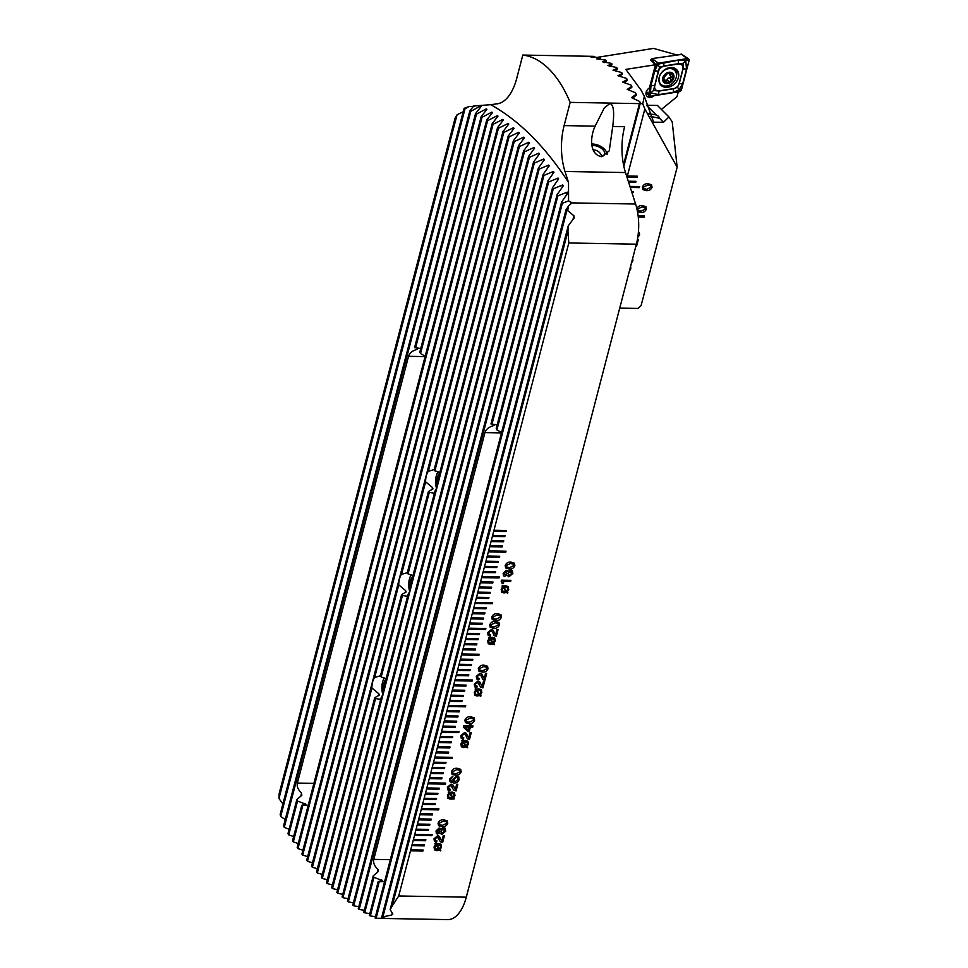 <?xml version="1.0" encoding="UTF-8"?>
<svg xmlns="http://www.w3.org/2000/svg" width="968" height="968" viewBox="0 0 968 968"><rect width="100%" height="100%" fill="white"/><g stroke="black" fill="none" stroke-linecap="round" stroke-linejoin="round"><path stroke-width="1.45" d="M568.519 182.444A465.62 233.07 -89 0 0 531.553 136.052A465.62 233.07 -89 0 0 490.679 104.677L473.654 106.02L469.831 110.872A454.137 227.323 91 0 1 470.787 111.32L480.6 105.923L481.302 106.274L475.518 113.655A454.137 227.323 91 0 1 476.462 114.151L486.238 108.888L486.94 109.287L481.144 116.729A454.137 227.323 91 0 1 482.064 117.273L491.817 112.143L492.506 112.566L486.686 120.08A454.137 227.323 91 0 1 487.606 120.661L497.322 115.652L498 116.112L492.167 123.698A454.137 227.323 91 0 1 493.075 124.328L502.755 119.427L503.421 119.911L497.564 127.582A454.137 227.323 91 0 1 498.459 128.248L508.115 123.468L508.781 123.989L502.912 131.721A454.137 227.323 91 0 1 503.796 132.447L513.415 127.764L514.068 128.32L508.176 136.137A454.137 227.323 91 0 1 509.047 136.899L518.642 132.326L519.296 132.906L513.379 140.808A454.137 227.323 91 0 1 514.238 141.618L523.809 137.141L524.45 137.758L518.509 145.744A454.137 227.323 91 0 1 518.933 146.168A454.137 227.323 91 0 1 519.356 146.591L528.903 142.211L529.544 142.853L523.579 150.947A454.137 227.323 91 0 1 524.414 151.843L533.937 147.535L534.566 148.225L528.564 156.405A454.137 227.323 91 0 1 529.399 157.336L538.898 153.125L539.515 153.839L533.501 162.128A454.137 227.323 91 0 1 534.312 163.108L543.798 158.97L544.403 159.72L538.353 168.105A454.137 227.323 91 0 1 539.164 169.134L548.626 165.068L549.219 165.855L543.145 174.349A454.137 227.323 91 0 1 543.943 175.426L553.381 171.445L553.974 172.256L547.876 180.871A454.137 227.323 91 0 1 548.65 181.984L558.076 178.076L558.657 178.911L552.522 187.659A454.137 227.323 91 0 1 553.285 188.808L562.698 184.973L563.267 185.844L557.096 194.713A454.137 227.323 91 0 1 557.858 195.911L567.248 192.136L567.817 193.055L561.609 202.046A454.137 227.323 91 0 1 562.347 203.304L568.567 200.836L568.519 182.444L565.01 171.481A45.992 23.014 91 0 1 564.114 125.598L570.164 102.378A137.964 69.055 -89 0 0 549.001 69.055A137.964 69.055 -89 0 0 522.805 55.055L593.662 56.362A137.964 69.055 91 0 1 594.691 56.519L590.77 56.918L599.724 57.717A137.964 69.055 91 0 1 600.704 58.044L596.675 58.854L605.532 60.064A137.964 69.055 91 0 1 606.476 60.548L602.35 61.746L611.098 63.331A137.964 69.055 91 0 1 612.006 63.961L607.771 65.534L616.434 67.482A137.964 69.055 91 0 1 617.306 68.268L612.986 70.192L621.541 72.503A137.964 69.055 91 0 1 622.376 73.423L617.959 75.71L626.429 78.384A137.964 69.055 91 0 1 627.228 79.449L622.714 82.098L631.088 85.136A137.964 69.055 91 0 1 631.85 86.358L627.24 89.383L635.516 92.807A137.964 69.055 91 0 1 636.23 94.186L631.511 97.623L639.679 101.458A137.964 69.055 91 0 1 640.344 103.007L639.461 103.612L623.525 164.802M601.697 156.683C588.532 154.481 590.528 135.447 595.126 126.155L604.298 107.896L609.852 103.564C613.591 104.302 614.547 111.937 612.732 126.469L609.259 150.827L601.697 156.683M436.507 488.162A12.076 6.038 91 0 1 438.032 471.827M409.658 591.242A12.076 6.038 91 0 1 411.182 574.907M382.808 694.322A12.076 6.038 91 0 1 384.332 677.987M501.581 432.514L496.911 429.889A15.524 7.768 -89 0 0 496.245 428.352L557.096 194.713M481.144 116.729L419.846 352.037A15.524 7.768 91 0 1 420.511 353.574L425.182 356.2M434.148 469.601L428.376 471.259A12.076 6.038 -89 0 0 425.618 481.822L432.527 487.594L432.974 488.925L428.425 491.562A12.076 6.038 -89 0 0 428.848 492.022A12.076 6.038 -89 0 0 429.284 492.422L434.426 493.184M439.811 472.493L434.898 470.835A12.076 6.038 -89 0 0 434.487 470.375A12.076 6.038 -89 0 0 434.051 469.988L518.509 145.744M407.298 572.693L401.526 574.339A12.076 6.038 -89 0 0 398.768 584.902L405.677 590.674L406.124 592.005L401.575 594.642A12.076 6.038 -89 0 0 401.998 595.102A12.076 6.038 -89 0 0 402.434 595.501L407.576 596.264M412.961 575.573L408.048 573.915A12.076 6.038 -89 0 0 407.637 573.455A12.076 6.038 -89 0 0 407.201 573.068L428.425 491.562M380.448 675.773L374.676 677.418A12.076 6.038 -89 0 0 371.918 687.982L378.827 693.754L379.274 695.085L374.725 697.734A12.076 6.038 -89 0 0 375.148 698.194A12.076 6.038 -89 0 0 375.584 698.581L380.726 699.356M386.111 678.665L381.198 676.995A12.076 6.038 -89 0 0 380.787 676.535A12.076 6.038 -89 0 0 380.351 676.148L401.575 594.642M480.104 107.811L480.6 105.923L481.302 106.274M485.742 110.824L486.238 108.888L486.94 109.287M491.296 114.115L491.817 112.143L492.506 112.566M496.79 117.672L497.322 115.652L498 116.112M502.211 121.508L502.755 119.427L503.421 119.911M507.559 125.586L508.115 123.468L508.781 123.989M512.846 129.942L513.415 127.764L514.068 128.32M518.074 134.54L518.642 132.326L519.296 132.906M523.216 139.404L523.809 137.141L524.45 137.758M444.385 835.783L442.63 842.523L440.367 841.724L437.306 836.981L435.116 838.881L435.406 840.357L436.919 840.829L436.58 842.148L434.438 841.458L433.979 838.832L437.657 835.662L439.339 836.291L441.868 840.998L443.235 835.759L444.385 835.783L442.63 842.523L440.367 841.724M438.964 838.445L437.306 836.981L435.116 838.881L435.406 840.357L436.81 840.817M441.868 840.998L439.339 836.291M447.289 820.864L447.748 823.369C446.575 825.885 444.663 826.999 442.013 826.708L438.528 825.68L438.056 823.199C439.23 820.658 441.142 819.545 443.804 819.835L447.289 820.864L447.748 823.369C446.575 825.885 444.663 826.999 442.013 826.708L438.528 825.68M457.816 784.237L456.061 790.977L453.786 790.178L450.725 785.435L448.547 787.335L448.837 788.823L450.35 789.283L449.999 790.602L447.857 789.912L447.41 787.286L451.076 784.116L452.77 784.745L455.299 789.465L456.666 784.213L457.816 784.237L456.061 790.977L453.786 790.178M452.383 786.899L450.725 785.435L452.383 786.899L450.725 785.435L448.547 787.335L448.837 788.823L450.229 789.283M455.299 789.465L453.544 786.27M461.167 771.835C459.994 774.352 458.094 775.465 455.444 775.174L451.947 774.134L451.475 771.653C452.649 769.124 454.573 767.999 457.235 768.302L460.707 769.33L461.167 771.823C459.994 774.34 458.082 775.453 455.444 775.162L451.947 774.134M471.041 724.596L470.69 725.915L472.989 725.952L472.686 727.149L470.387 727.101L469.214 731.602L468.004 731.578L463.333 727.101L463.684 725.794L469.553 725.903L469.891 724.572L471.041 724.596L470.702 725.915L472.989 725.964L472.686 727.149L470.387 727.101L469.214 731.602L468.004 731.578L463.333 727.101M467.919 741.222L468.403 744.077L466.939 746.51L467.241 747.816L466.394 746.909L463.708 747.562L461.385 746.776L460.889 743.872L462.389 741.415L461.688 740.629L465.572 740.435L467.919 741.222L468.403 744.077L466.939 746.51L467.629 747.381L461.373 746.776M486.698 673.365L484.944 680.105L482.669 679.306L481.265 676.015L479.608 674.563L477.43 676.463L477.72 677.939L479.233 678.411L478.882 679.73L476.74 679.04L476.292 676.402L479.959 673.244L481.653 673.873L484.181 678.58L485.549 673.341L486.698 673.365M481.265 676.015L479.608 674.563L481.265 676.015L479.608 674.563L477.43 676.45L477.708 677.939L479.112 678.399M484.181 678.58L481.64 673.873M481.35 689.676L481.822 692.531L480.358 694.963L480.66 696.282L479.825 695.375L477.139 696.028L474.804 695.242L474.32 692.338L475.82 689.869L475.106 689.083L479.003 688.889L481.35 689.676L481.822 692.543L480.37 694.976L481.06 695.847L474.804 695.242M498.956 622.497L499.415 625.001C498.242 627.518 496.33 628.631 493.692 628.341L490.195 627.312L489.723 624.832C490.897 622.303 492.821 621.178 495.483 621.468L498.956 622.497L499.415 625.001C498.242 627.518 496.33 628.631 493.68 628.341L490.195 627.312M494.769 638.142L495.253 640.997L493.789 643.43L494.091 644.736L493.244 643.829L490.558 644.482L488.235 643.696L487.739 640.792L489.239 638.335L488.537 637.537L492.422 637.355L494.769 638.142L495.253 640.997L493.789 643.43L494.479 644.301L488.223 643.696M512.399 570.588L512.846 573.455L508.902 576.831L506.905 575.113L504.679 576.359L503.517 575.924L503.142 573.286L506.264 570.285L507.825 571.58L510.693 569.958L512.399 570.588L512.846 573.467L508.902 576.831L506.905 575.113L504.679 576.359L503.517 575.912M507.825 571.58L507.413 570.684L507.825 571.58L510.693 569.958M508.2 586.596L508.672 589.452L507.208 591.884L507.51 593.202L506.675 592.283L503.989 592.948L501.654 592.162L501.17 589.258L502.67 586.789L501.956 586.003L505.853 585.809L508.2 586.596L508.672 589.452L507.22 591.884L507.91 592.767L501.654 592.15M510.922 580.328L510.62 581.514L503.856 581.393L503.275 583.644L502.247 583.619L501.363 580.147L510.922 580.328L510.62 581.514L503.856 581.393L503.275 583.644M501.121 581.042L502.053 581.441L501.134 581.042L502.247 583.619L503.263 583.631M514.407 563.158L514.867 565.663C513.706 568.18 511.794 569.293 509.144 569.002L505.647 567.974L505.175 565.494C506.361 562.965 508.273 561.839 510.935 562.13L514.407 563.158L514.879 565.663C513.693 568.18 511.794 569.293 509.144 569.002L505.647 567.974M498.084 629.611L496.33 636.351L494.067 635.565L492.664 632.273L491.006 630.821L488.816 632.721L489.106 634.197L490.619 634.657L490.28 635.988L488.138 635.286L487.678 632.661L491.357 629.502L493.039 630.132L495.58 634.839L496.935 629.599L498.084 629.611L496.33 636.351L494.067 635.565M492.664 632.273L490.994 630.821L492.664 632.273L491.006 630.821L488.816 632.709L489.106 634.197L490.51 634.657M495.568 634.839L493.039 630.12M500.988 614.704L501.448 617.209C500.274 619.726 498.363 620.839 495.713 620.548L492.228 619.52L491.756 617.039C492.93 614.499 494.854 613.385 497.504 613.676L500.988 614.704L501.448 617.209C500.274 619.726 498.363 620.839 495.713 620.548L492.228 619.508M484.666 681.157L482.911 687.897L480.636 687.099L477.575 682.355L475.397 684.255L475.687 685.743L477.2 686.203L476.849 687.522L474.707 686.832L474.259 684.207L477.926 681.036L479.62 681.666L482.149 686.385L483.516 681.133L484.666 681.157L482.911 687.897L480.636 687.099M479.233 683.819L477.575 682.355L479.233 683.819L477.575 682.355L475.397 684.255L475.687 685.731L477.079 686.203M482.149 686.385L479.62 681.666M488.029 668.743C486.856 671.272 484.944 672.385 482.294 672.082L478.797 671.054L478.325 668.573C479.499 666.045 481.423 664.919 484.085 665.21L487.557 666.25L488.017 668.743C486.844 671.26 484.932 672.373 482.294 672.082L478.797 671.054M471.234 732.703L469.48 739.443L467.217 738.644L465.814 735.353L464.156 733.901L461.966 735.801L462.256 737.277L463.769 737.749L463.43 739.068L461.288 738.378L460.829 735.74L464.507 732.582L466.189 733.212L468.718 737.918L470.085 732.679L471.234 732.703L469.48 739.443L467.217 738.644M465.814 735.353L464.144 733.901L465.814 735.353L464.156 733.901L461.966 735.789L462.256 737.277L463.66 737.737M468.718 737.918L466.189 733.212M474.139 717.784L474.598 720.289C473.425 722.806 471.513 723.919 468.863 723.628L465.378 722.6L464.906 720.119C466.08 717.578 467.992 716.465 470.654 716.756L474.139 717.784L474.598 720.289C473.425 722.806 471.513 723.919 468.863 723.628L465.378 722.588M449.527 779.131L453.024 776.058L450.677 779.18L450.991 780.861L453.29 781.636L452.842 779.192L456.86 775.985L458.675 776.639L459.195 779.446C458.191 781.975 456.4 783.148 453.823 782.979L450.084 781.817L449.527 779.131M454.5 792.768L454.972 795.611L453.508 798.043L454.21 798.927L450.289 799.108L447.954 798.322L447.47 795.418L448.971 792.961L448.257 792.163L454.5 792.768L454.972 795.623L453.508 798.055L454.21 798.927L452.964 798.455M445.268 828.293L445.716 831.161L441.771 834.537L439.787 832.819L437.56 834.065L436.386 833.617L436.024 830.992L439.133 827.991L440.706 829.286L443.562 827.664L445.268 828.293L445.716 831.161L441.771 834.537L439.787 832.819M440.694 829.286L440.283 828.39L440.706 829.286L443.562 827.664M441.069 844.302L441.553 847.157L440.089 849.589L440.392 850.896L439.545 849.989L436.858 850.654L434.535 849.856L434.039 846.964L435.539 844.495L434.838 843.709L438.722 843.515L441.069 844.302L441.553 847.157L440.089 849.589L440.779 850.473L434.523 849.856M561.609 202.046L375.1 918.063A40.245 20.146 -89 0 0 376.116 918.257L385.312 918.305L381.67 917.47A40.245 20.146 -89 0 0 382.904 916.877L391.798 915.002L392.851 914.01L390.14 909.593A40.245 20.146 -89 0 0 392.137 906.072L398.719 895.969L410.747 849.795L423.185 850.025L422.919 851.053L423.185 850.013L410.734 849.795L411.811 845.669L424.25 845.899L424.529 844.87L412.09 844.64L413.154 840.526L425.593 840.744L425.872 839.716L413.433 839.486L414.498 835.372L431.922 835.674L432.188 834.646L414.776 834.331L415.841 830.217L428.279 830.435L428.558 829.407L416.107 829.177L417.184 825.063L429.623 825.28L429.889 824.252L417.45 824.022L418.527 819.908L430.966 820.126L431.232 819.097L418.793 818.88L419.87 814.754L432.309 814.971L432.575 813.943L420.136 813.725L421.213 809.599L438.625 809.901L438.903 808.873L421.479 808.57L422.556 804.444L434.995 804.662L435.261 803.634L422.822 803.416L423.899 799.29L436.338 799.507L436.604 798.479L424.166 798.261L425.242 794.135L437.681 794.353L437.947 793.324L425.509 793.107L426.586 788.98L439.024 789.198L439.291 788.17L426.852 787.952L427.929 783.826L445.341 784.14L445.607 783.1L428.195 782.797L429.272 778.671L441.711 778.889L441.977 777.861L429.538 777.643L430.615 773.517L443.054 773.735L443.32 772.706L430.881 772.488L431.958 768.362L444.397 768.58L444.663 767.551L432.224 767.334L433.301 763.207L445.74 763.437L446.006 762.397L433.567 762.179L434.644 758.053L452.056 758.367L452.322 757.339L434.91 757.024L435.987 752.898L448.426 753.128L448.692 752.088L436.253 751.87L437.33 747.744L449.769 747.974L450.035 746.933L437.596 746.715L438.673 742.589L451.112 742.819L451.378 741.778L438.94 741.561L440.004 737.435L452.443 737.664L452.721 736.636L440.283 736.406L441.347 732.28L458.771 732.595L459.038 731.566L441.626 731.251L442.691 727.125L455.129 727.355L455.408 726.327L442.969 726.097L444.034 721.983L456.472 722.201L456.751 721.172L444.312 720.942L445.377 716.828L457.816 717.046L458.082 716.017L445.643 715.788L446.72 711.674L459.159 711.891L459.425 710.863L446.986 710.633L448.063 706.519L465.475 706.821L465.753 705.793L448.329 705.478L449.406 701.364L461.845 701.582L462.111 700.554L449.672 700.336L450.749 696.21L463.188 696.428L463.454 695.399L451.015 695.181L452.092 691.055L464.531 691.273L464.797 690.245L452.358 690.027L453.435 685.901L465.874 686.118L466.14 685.09L453.702 684.872L454.779 680.746L472.19 681.061L472.457 680.02L455.045 679.717L456.122 675.591L468.56 675.809L468.827 674.781L456.388 674.563L457.465 670.437L469.904 670.655L470.17 669.626L457.731 669.408L458.808 665.282L471.247 665.5L471.513 664.471L459.074 664.254L460.151 660.128L472.59 660.345L472.856 659.317L460.417 659.099L461.494 654.973L478.906 655.288L479.172 654.259L461.76 653.945L462.837 649.818L475.276 650.036L475.542 649.008L463.103 648.79L464.18 644.664L476.619 644.894L476.885 643.853L464.446 643.635L465.523 639.509L477.962 639.739L478.228 638.698L465.789 638.481L466.866 634.355L479.305 634.585L479.571 633.544L467.133 633.326L468.197 629.2L485.621 629.515L485.888 628.486L468.476 628.171L469.541 624.045L481.979 624.275L482.258 623.235L469.819 623.017L470.884 618.891L483.322 619.121L483.601 618.092L471.162 617.862L472.227 613.736L484.666 613.966L484.944 612.938L472.505 612.708L473.57 608.582L486.009 608.811L486.287 607.783L473.836 607.553L474.913 603.439L492.325 603.742L492.603 602.713L475.179 602.399L476.256 598.284L488.695 598.502L488.961 597.474L476.522 597.244L477.599 593.13L490.038 593.348L490.304 592.319L477.865 592.089L478.942 587.975L491.381 588.193L491.647 587.165L479.208 586.935L480.285 582.821L492.724 583.038L492.99 582.01L480.551 581.792L481.628 577.666L499.04 577.969L499.306 576.94L481.895 576.638L482.971 572.511L495.41 572.729L495.676 571.701L483.238 571.483L484.315 567.357L496.753 567.575L497.02 566.546L484.581 566.328L485.658 562.202L498.096 562.42L498.363 561.392L485.924 561.174L487.001 557.048L499.44 557.265L499.706 556.237L487.267 556.019L488.344 551.893L505.756 552.208L506.022 551.167L488.61 550.865L489.687 546.739L502.126 546.956L502.392 545.928L489.953 545.71L491.03 541.584L503.469 541.802L503.735 540.773L491.296 540.555L492.373 536.429L504.812 536.647L505.078 535.619L492.639 535.401L493.716 531.275L506.155 531.492L506.421 530.464L493.982 530.246L568.809 242.968L567.95 231.074A40.245 20.146 -89 0 0 568.24 225.859L574.351 217.618M410.468 850.824L422.919 851.053L410.468 850.824M568.809 242.968L636.375 244.178L466.286 897.179A40.245 20.146 -89 0 1 447.748 919.6L380.533 918.402M611.728 65.025L612.006 63.961M493.123 424.226L494.612 424.795L493.607 425.593C488.731 427.106 485.839 429.453 484.944 432.623L373.781 859.378C373.019 862.597 374.41 865.973 377.968 869.518L378.234 871.575L373.273 875.81A15.524 7.768 -89 0 0 373.938 877.347L382.312 880.553L378.185 881.582L369.365 915.45A465.62 233.07 -89 0 0 370.308 915.946L375.463 916.684M373.273 875.81L363.774 912.279A465.62 233.07 -89 0 0 364.694 912.824L369.836 913.623M547.876 180.871L358.245 908.843A465.62 233.07 -89 0 0 359.164 909.436L364.283 910.295M543.145 174.349L352.788 905.153A465.62 233.07 -89 0 0 353.695 905.782L358.801 906.701M538.353 168.105L347.403 901.196A465.62 233.07 -89 0 0 348.298 901.874L353.393 902.841M533.501 162.128L342.079 896.973A465.62 233.07 -89 0 0 342.962 897.699L348.044 898.727M528.564 156.405L336.828 892.508A465.62 233.07 -89 0 0 337.699 893.27L342.769 894.359M523.579 150.947L437.705 480.588A12.076 6.038 -89 0 1 434.959 491.151L410.856 583.668A12.076 6.038 -89 0 1 408.109 594.231L384.006 686.748A12.076 6.038 -89 0 1 381.259 697.311L331.649 887.777A465.62 233.07 -89 0 0 332.508 888.588L337.554 889.725M374.725 697.734L326.519 882.792A465.62 233.07 -89 0 0 327.378 883.639L332.411 884.849M513.379 140.808L321.473 877.553A465.62 233.07 -89 0 0 322.308 878.448L327.329 879.706M508.176 136.137L316.476 872.071A465.62 233.07 -89 0 0 317.31 873.003L322.308 874.322M502.912 131.721L311.563 866.324A465.62 233.07 -89 0 0 312.374 867.292L317.359 868.671M497.564 127.582L306.699 860.31A465.62 233.07 -89 0 0 307.509 861.338L312.483 862.766M492.167 123.698L301.919 854.054A465.62 233.07 -89 0 0 302.706 855.119L307.667 856.607M486.686 120.08L297.2 847.532A465.62 233.07 -89 0 0 297.987 848.634L302.923 850.194M308.211 805.243L302.815 805.424A15.524 7.768 91 0 1 301.786 805.267L292.542 840.744A465.62 233.07 -89 0 0 293.316 841.894L298.241 843.503M301.786 805.267L305.912 804.239L297.551 801.032A15.524 7.768 91 0 1 296.873 799.495L287.968 833.69A465.62 233.07 -89 0 0 288.73 834.888L293.643 836.558M570.164 102.378L639.461 103.612M522.805 55.055L516.755 78.287A45.992 23.014 91 0 1 497.262 103.818L490.679 104.677M468.923 106.565L464.071 108.355A454.137 227.323 91 0 1 465.027 108.755L468.923 106.565L474.09 106.274M528.298 144.535L528.903 142.211L529.544 142.853M533.32 149.919L533.937 147.535L534.566 148.225M538.269 155.558L538.898 153.125L539.515 153.839M543.157 161.45L543.798 158.97L544.403 159.72M547.961 167.609L548.626 165.068L549.219 165.855M552.716 174.034L553.381 171.445L553.974 172.256M557.386 180.726L558.076 178.076L558.657 178.911M561.997 187.683L562.698 184.973L563.267 185.844M566.522 194.907L567.248 192.136L567.817 193.055M567.696 210.601L568.506 206.051L566.038 209.669A454.137 227.323 91 0 1 566.776 210.963L567.696 210.601L573.927 215.779L574.133 218.054M568.506 206.051L571.628 202.881L568.567 200.836M636.375 244.178A40.245 20.146 -89 0 0 635.601 204.03L625.51 172.558A45.992 23.014 91 0 1 624.626 126.675L612.732 126.469M571.483 203.582L571.628 202.881L635.601 204.03M463.164 111.792L457.053 114.768A40.245 20.146 -89 0 0 455.057 118.29L279.232 793.288A40.245 20.146 -89 0 0 278.953 798.503L282.886 803.912M384.55 918.184L385.312 918.305M469.831 110.872L283.6 825.825A40.245 20.146 -89 0 0 284.277 827.325L289.117 829.274M464.071 108.355L280.188 814.269A40.245 20.146 -89 0 0 280.659 816.556L285.257 819.46M296.873 799.495L301.834 795.26L301.568 793.203C298.023 789.646 296.619 786.27 297.382 783.064L408.544 356.309C409.452 353.126 412.332 350.779 417.208 349.266L418.212 348.48L416.736 347.911M475.518 113.655L414.57 347.633A15.524 7.768 91 0 1 415.599 347.802L420.777 348.48M305.912 804.239L305.283 803.609L305.041 804.529M497.165 424.795L491.998 424.117A15.524 7.768 -89 0 0 490.97 423.96L552.522 187.659M378.185 881.582A15.524 7.768 -89 0 0 379.214 881.751L384.611 881.558M381.428 880.856L381.682 879.924L382.312 880.553M401.526 574.339L425.618 481.822M408.048 573.915L429.284 492.422M434.898 470.835L519.356 146.591M428.376 471.259L514.238 141.618M374.676 677.418L398.768 584.902M381.198 676.995L402.434 595.501M327.378 883.639L375.584 698.581M322.308 878.448L371.918 687.982M317.31 873.003L509.047 136.899M312.374 867.292L503.796 132.447M307.509 861.338L498.459 128.248M302.706 855.119L493.075 124.328M297.987 848.634L487.606 120.661M293.316 841.894L302.815 805.424M288.73 834.888L297.551 801.032M284.277 827.325L470.787 111.32M420.511 353.574L482.064 117.273M415.599 347.802L476.462 114.151M280.659 816.556L465.027 108.755M278.953 798.503L457.053 114.768M337.699 893.27L529.399 157.336M332.508 888.588L524.414 151.843M342.962 897.699L534.312 163.108M348.298 901.874L539.164 169.134M353.695 905.782L543.943 175.426M359.164 909.436L548.65 181.984M376.116 918.257L562.347 203.304M381.67 917.47L566.038 209.669M382.904 916.877L566.776 210.963M390.14 909.593L568.24 225.859M392.137 906.072L567.95 231.074M411.811 845.669L412.09 844.64L424.516 844.858L424.25 845.899L411.811 845.669M413.421 839.486L425.859 839.704L425.593 840.744L413.154 840.514L413.433 839.486M414.776 834.331L414.498 835.372L431.909 835.674L432.188 834.646L414.764 834.331M415.841 830.217L416.107 829.177L428.546 829.407L428.279 830.435L415.841 830.205M417.184 825.063L417.45 824.022L429.889 824.252L429.623 825.28L417.184 825.051M418.527 819.908L418.793 818.88L431.232 819.097L430.966 820.126L418.527 819.896M419.87 814.754L420.136 813.725L432.575 813.943L432.309 814.971L419.87 814.754M421.479 808.57L421.213 809.599L438.625 809.901L438.891 808.873L421.479 808.558M422.822 803.404L435.261 803.634L434.995 804.662L422.556 804.444L422.822 803.416M423.899 799.29L424.166 798.261L436.604 798.479L436.338 799.507L423.899 799.29M425.242 794.135L425.509 793.107L437.947 793.324L437.681 794.353L425.242 794.135M426.586 788.98L426.852 787.952L439.291 788.17L439.024 789.198L426.586 788.98M428.195 782.797L427.929 783.826L445.341 784.128L445.607 783.1L428.195 782.797M429.272 778.671L429.538 777.643L441.977 777.861L441.711 778.889L429.272 778.671M430.615 773.517L430.881 772.488L443.32 772.706L443.054 773.735L430.615 773.517M431.958 768.362L432.224 767.334L444.663 767.551L444.397 768.58L431.958 768.362M433.301 763.207L433.567 762.179L446.006 762.397L445.74 763.437L433.289 763.207M434.91 757.024L434.644 758.053L452.056 758.367L452.322 757.327L434.91 757.024M435.987 752.898L436.253 751.87L448.692 752.088L448.426 753.128L435.975 752.898M437.33 747.744L437.596 746.715L450.035 746.933L449.769 747.974L437.318 747.744M438.673 742.589L438.94 741.561L451.378 741.778L451.112 742.819L438.661 742.589M440.004 737.435L440.283 736.406L452.709 736.624L452.443 737.664L440.004 737.435M441.626 731.251L441.347 732.28L458.759 732.595L459.038 731.566L441.614 731.251M442.691 727.125L442.969 726.097L455.396 726.315L455.129 727.355L442.691 727.125M444.034 721.983L444.312 720.942L456.739 721.16L456.472 722.201L444.034 721.971M445.377 716.828L445.643 715.788L458.082 716.005L457.816 717.046L445.377 716.816M446.72 711.674L446.986 710.633L459.425 710.863L459.159 711.891L446.72 711.661M448.329 705.478L448.063 706.519L465.475 706.821L465.741 705.793L448.329 705.478M449.406 701.364L449.672 700.336L462.111 700.554L461.845 701.582L449.406 701.352M451.015 695.169L463.454 695.399L463.188 696.428L450.749 696.21L451.015 695.181M452.092 691.055L452.358 690.027L464.797 690.245L464.531 691.273L452.092 691.055M453.435 685.901L453.702 684.872L466.14 685.09L465.874 686.118L453.435 685.901M455.045 679.717L454.779 680.746L472.19 681.048L472.457 680.02L455.045 679.705M456.122 675.591L456.388 674.563L468.827 674.781L468.56 675.809L456.122 675.591M457.465 670.437L457.731 669.408L470.17 669.626L469.904 670.655L457.465 670.437M458.808 665.282L459.074 664.254L471.513 664.471L471.247 665.5L458.808 665.282M460.151 660.128L460.417 659.099L472.856 659.317L472.59 660.345L460.151 660.128M461.76 653.945L461.494 654.973L478.906 655.288L479.172 654.247L461.76 653.945M462.837 649.818L463.103 648.79L475.542 649.008L475.276 650.036L462.825 649.818M464.18 644.664L464.446 643.635L476.885 643.853L476.619 644.894L464.168 644.664M465.523 639.509L465.789 638.481L478.228 638.698L477.962 639.739L465.511 639.509M466.866 634.355L467.133 633.326L479.571 633.544L479.305 634.585L466.854 634.355M468.476 628.171L468.197 629.2L485.621 629.515L485.888 628.486L468.464 628.171M469.807 623.017L482.245 623.235L481.979 624.263L469.541 624.045L469.819 623.017M470.884 618.891L471.162 617.862L483.589 618.08L483.322 619.121L470.884 618.891M472.227 613.736L472.505 612.708L484.932 612.925L484.666 613.966L472.227 613.736M473.57 608.582L473.836 607.553L486.275 607.771L486.009 608.811L473.57 608.582M475.179 602.399L474.913 603.439L492.325 603.742L492.591 602.713L475.179 602.399M476.256 598.284L476.522 597.244L488.961 597.474L488.695 598.502L476.256 598.272M477.599 593.13L477.865 592.089L490.304 592.319L490.038 593.348L477.599 593.118M478.942 587.975L479.208 586.935L491.647 587.165L491.381 588.193L478.942 587.963M480.285 582.821L480.551 581.792L492.99 582.01L492.724 583.038L480.285 582.809M481.895 576.638L481.628 577.666L499.04 577.969L499.306 576.94L481.895 576.625M482.971 572.511L483.238 571.483L495.676 571.701L495.41 572.729L482.971 572.511M484.315 567.357L484.581 566.328L497.02 566.546L496.753 567.575L484.315 567.357M485.924 561.162L498.363 561.392L498.096 562.42L485.658 562.202L485.924 561.174M487.001 557.048L487.267 556.019L499.706 556.237L499.44 557.265L487.001 557.048M488.61 550.865L488.344 551.893L505.756 552.196L506.022 551.167L488.61 550.865M489.687 546.739L489.953 545.71L502.392 545.928L502.126 546.956L489.687 546.739M491.03 541.584L491.296 540.555L503.735 540.773L503.469 541.802L491.018 541.584M492.373 536.429L492.639 535.401L505.078 535.619L504.812 536.647L492.361 536.429M493.716 531.275L493.982 530.246L506.421 530.464L506.155 531.492L493.704 531.275M364.694 912.824L373.938 877.347M491.998 424.117L553.285 188.808M370.308 915.946L379.214 881.751M496.911 429.889L557.858 195.911M617.039 69.285L617.306 68.268M622.109 74.439L622.376 73.423M626.949 80.525L627.228 79.449M631.535 87.543L631.85 86.358M635.867 95.542L636.23 94.186M623.852 166.351L640.344 103.007M606.174 61.71L606.476 60.548M600.366 59.375L600.704 58.044M594.497 57.257L594.691 56.519M502.452 585.567L503.191 586.414L505.853 585.809M506.01 591.472L503.299 587.6L502.174 589.318L502.465 591.194L506.01 591.472L503.299 587.6L502.174 589.318L502.465 591.194L504.292 591.75M505.611 586.995L503.844 587.261L506.554 591.158L507.656 589.427L507.353 587.552L503.844 587.261L506.566 591.158L507.656 589.439L507.365 587.564L505.623 586.995M506.978 573.346L506.058 571.604L506.76 571.87L504.292 573.298L505.163 575.04L506.978 573.346L506.058 571.604L504.304 573.298L505.163 575.04M511.697 573.443L510.33 571.289L511.431 571.677L510.33 571.277L507.994 573.371L509.228 575.512L511.697 573.443L510.33 571.277L507.994 573.371L509.228 575.512L508.248 575.161L509.228 575.512M513.73 565.639L513.451 564.163L510.584 563.461L506.324 565.506L506.603 566.958L509.483 567.684L513.73 565.639L513.451 564.163L510.584 563.449L506.324 565.506L506.603 566.97L509.483 567.684M489.034 637.113L489.76 637.948L492.422 637.343M488.743 640.864L489.034 642.728L492.579 643.018L489.869 639.134L488.743 640.864L489.034 642.74L490.873 643.296M492.192 638.541L490.425 638.807L493.135 642.704L494.224 640.973L493.934 639.098L490.425 638.807L493.135 642.704L494.237 640.973L493.934 639.098L492.192 638.541M492.579 643.018L489.869 639.146L488.755 640.864M490.619 634.657L490.28 635.988L488.138 635.286M498.278 624.977L498 623.501L495.132 622.799L490.873 624.844L491.151 626.296L494.031 627.022L498.278 624.977L498 623.501L495.132 622.787L490.873 624.844L491.151 626.308L494.031 627.022M500.299 617.173L500.032 615.696L497.165 614.995L492.906 617.039L493.184 618.504L496.064 619.217L500.299 617.173L500.02 615.696L497.165 614.995L492.906 617.039L493.184 618.504L496.064 619.23M475.603 688.647L476.341 689.494L479.003 688.889M479.16 694.552L476.45 690.68L475.324 692.398L475.615 694.274L479.16 694.552L476.438 690.68L475.324 692.398L475.615 694.274L477.442 694.842M478.761 690.075L476.994 690.341L479.704 694.237L480.806 692.507L480.503 690.632L476.994 690.341L479.704 694.237L480.806 692.519L480.515 690.644L478.773 690.075M477.2 686.203L476.849 687.522L474.707 686.832M486.686 673.353L484.944 680.105M484.932 680.093L482.669 679.306M479.221 678.399L478.882 679.73L476.74 679.028M487.557 666.25L488.017 668.743M486.88 668.719L486.601 667.242L483.734 666.541L479.475 668.585L479.753 670.038L482.633 670.764L486.88 668.719L486.601 667.242L483.734 666.529L479.475 668.585L479.753 670.05L482.633 670.764M462.184 740.193L462.922 741.028M462.91 741.028L465.572 740.423M465.729 746.098L463.019 742.226L461.905 743.944L462.184 745.82L465.729 746.098L463.019 742.226L461.893 743.944L462.184 745.82L464.023 746.376M465.342 741.621L463.563 741.887L466.286 745.784L467.375 744.053L467.084 742.178L463.575 741.887L466.286 745.784L467.387 744.053L467.084 742.178L465.342 741.621M463.769 737.737L463.43 739.068L461.288 738.366M464.967 727.004L468.391 730.332L469.238 727.089L464.967 727.004L468.391 730.344L469.238 727.089L464.967 727.016M473.449 720.252L473.183 718.776L470.315 718.075L466.056 720.119L466.322 721.583L469.214 722.31L473.449 720.252L473.171 718.776L470.315 718.075L466.056 720.131L466.334 721.583L469.214 722.31M460.707 769.33L461.167 771.823M460.03 771.798L459.752 770.322L456.884 769.62L452.625 771.665L452.903 773.13L455.783 773.843L460.03 771.798L459.752 770.322L456.884 769.62L452.625 771.665L452.903 773.13L455.783 773.843M453.024 776.058L450.664 779.18L450.991 780.861L453.29 781.636M458.675 776.639L459.195 779.446C458.191 781.962 456.4 783.148 453.823 782.967L450.084 781.817M458.033 779.434L457.731 777.752L456.509 777.316L453.968 779.313L454.258 781.14L455.42 781.551L458.033 779.434L457.731 777.752L456.509 777.304L453.968 779.313L454.258 781.152L455.42 781.551M450.338 789.283L449.999 790.602L447.857 789.912M452.77 784.745L453.532 786.258M452.964 798.443L450.289 799.108L447.954 798.322M448.753 791.739L449.491 792.574L452.153 791.969M448.474 795.478L448.765 797.354L452.298 797.632L449.588 793.76L448.474 795.478L448.765 797.354L450.592 797.922M451.911 793.155L450.144 793.421L452.855 797.317L453.956 795.599L453.653 793.724L450.144 793.433L452.855 797.33L453.956 795.599L453.653 793.724L451.923 793.167M452.298 797.632L449.6 793.76L448.474 795.49M446.599 823.345L446.333 821.868L443.465 821.154L439.194 823.199L439.472 824.663L442.364 825.389L446.599 823.345L446.321 821.856L443.465 821.154L439.206 823.211L439.484 824.663L442.364 825.389M439.787 832.807L437.56 834.065L436.386 833.617M439.847 831.052L438.94 829.31L439.641 829.576L437.173 831.004L438.044 832.746L439.847 831.052L438.94 829.31L437.173 831.004L438.044 832.746M444.566 831.149L443.211 828.983L444.3 829.382L443.211 828.983L440.863 831.076L442.11 833.218L444.566 831.149L443.211 828.983L440.863 831.076L442.11 833.218L441.118 832.855L442.11 833.218M438.964 838.433L437.294 836.981L438.964 838.433M436.919 840.817L436.58 842.148L434.438 841.446M435.322 843.273L436.06 844.12L438.722 843.515M438.879 849.178L436.169 845.306L435.043 847.024L435.334 848.9L438.879 849.178L436.169 845.306L435.043 847.024L435.334 848.9L437.173 849.456M438.492 844.701L436.713 844.967L439.436 848.863L440.525 847.133L440.234 845.258L436.725 844.967L439.436 848.863L440.537 847.133L440.234 845.258L438.492 844.701M600.62 59.108L599.882 59.06M604.08 62.69L606.44 61.589L605.726 61.25M609.574 66.187L611.994 64.892L611.316 64.433M620.476 76.629L619.871 75.915L622.388 74.27L621.771 73.58M634.33 99.123L633.556 97.429L636.158 95.312L635.637 94.259M630.035 90.702L629.236 89.286L631.826 87.326L631.269 86.394M625.425 83.212L624.675 82.135L627.228 80.332L626.635 79.521M614.837 70.603L617.306 69.115L616.664 68.546M648.596 113.74L656.171 114.926L658.724 116.39L659.184 118.217L650.363 116.39M654.005 95.711A5.747 4.477 -45 0 1 649.77 97.417A5.747 4.477 -45 0 1 647.06 96.328A5.747 4.477 -45 0 1 649.431 87.955L655.469 64.735L650.581 59.992L651.343 59.871M676.293 54.789L653.46 48.4L596.76 57.451M632.939 260.682L632.673 258.42L632.939 260.682L631.499 262.909M638.432 231.897L639.642 234.922L637.767 237.438M636.666 208.979C637.839 206.438 639.763 205.325 642.425 205.615L645.898 206.644L646.358 209.148C645.184 211.665 643.272 212.778 640.635 212.488L637.525 211.762M619.726 308.114L637.864 308.441L641.094 305.634L677.152 167.21L644.833 108.973L627.373 176.019L637.319 176.2L637.053 177.229L627.034 177.313M628.28 181.21L635.976 181.343L635.71 182.383L628.619 182.25L635.686 182.359L635.94 181.343M629.95 186.425L639.606 186.594L639.34 187.623L630.289 187.465M631.62 191.628L633.29 191.652L633.024 192.692L631.959 192.668M652.057 187.272C650.883 189.788 648.971 190.902 646.321 190.611L642.837 189.583L642.365 187.102C643.538 184.573 645.462 183.448 648.112 183.738L651.597 184.767L652.033 187.248C650.859 189.764 648.947 190.877 646.297 190.587L646.321 190.611M638.142 215.888L644.446 216.009L644.131 217.195L638.275 217.086L644.131 217.195M637.416 239.519L638.323 239.532L636.557 246.271L635.843 246.211M630.809 268.85L630.64 266.212L630.809 268.85L629.333 271.234M640.163 103.419L642.752 103.818L644.833 108.973M637.283 176.188L637.029 177.204L627.107 177.023L627.373 176.019M677.152 167.21L672.203 121.811L668.936 116.947L657.429 105.452L646.491 105.246L656.171 114.926M678.265 91.887L677.019 96.691L661.398 109.408M659.281 118.035L663.504 122.246L653.642 122.186L644.325 96.316L641.155 90.242L625.836 69.406L655.469 64.735M663.504 122.246L668.936 116.947M644.325 96.316L642.752 103.818M630.277 187.441L639.316 187.598L639.582 186.594M631.947 192.644L632.999 192.656L633.266 191.652M646.297 190.587L642.825 189.571M651.585 184.755L652.033 187.248M650.641 185.771L647.749 185.033L643.49 187.09L643.78 188.554L646.672 189.292L650.907 187.248L650.641 185.771L647.774 185.069L643.514 187.114L643.768 188.542M645.886 206.632L646.358 209.148M646.334 209.124C645.16 211.641 643.248 212.754 640.598 212.464L640.635 212.488M640.598 212.464L637.513 211.75M642.05 206.91L637.791 208.955L638.081 210.431L640.973 211.169L645.22 209.112L644.918 207.612L642.05 206.91L637.815 208.979L638.069 210.419M644.942 207.636L642.074 206.934M644.41 216.009L644.107 217.171M639.17 232.405L639.642 234.922M639.618 234.897L637.779 237.39M637.997 235.865L638.287 233.469M638.287 239.532L636.557 246.271M636.46 246.247L635.855 246.199M632.915 260.658L631.511 262.86M630.785 268.826L629.345 271.173M678.399 77.609A11.072 8.627 135 0 0 676.632 69.611A11.072 8.627 135 0 0 666.843 68.486A11.072 8.627 135 0 0 659.232 77.271A11.072 8.627 135 0 0 660.999 85.269A11.072 8.627 135 0 0 670.776 86.394A11.072 8.627 135 0 0 678.399 77.609M663.975 66.284A5.747 4.477 135 0 0 658.543 71.281L654.791 85.68A5.747 4.477 135 0 0 659.317 90.859L673.643 88.596A5.747 4.477 135 0 0 679.088 83.599L682.827 69.2A5.747 4.477 135 0 0 678.314 64.021L659.535 66.852L658.543 71.281M657.744 64.227L678.58 60.137L685.767 60.452L686.494 69.2L682.742 83.587L679.016 89.782L673.232 92.347L658.893 94.598L650.423 93.001L650.992 85.535L654.743 71.148L658.313 63.15A2.299 1.791 135 0 0 656.147 65.159L648.572 94.198A2.299 1.791 135 0 0 650.387 96.28L679.318 91.718A2.299 1.791 135 0 0 681.484 89.722L689.047 60.681A2.299 1.791 135 0 0 687.244 58.6L658.313 63.15L652.117 58.588L651.186 60.452M681.557 54.414L652.117 58.588M654.743 71.148A4.029 1.512 14.6 0 1 658.228 71.209L653.533 90.508L659.22 91.04L673.559 88.778L677.406 87.338L679.258 83.526L683.009 69.139L683.057 63.319L686.469 60.052L689.047 60.681M653.533 90.508L649.976 93.654L650.387 96.28M683.057 63.319L678.314 64.021M659.535 66.852L657.502 64.541M679.052 89.25L677.406 87.338M663.673 80.417L667.702 83.03L671.574 80.102L672.591 78.093L670.243 75.77A2.069 1.621 135 0 0 670.376 75.879L672.324 77.827M672.748 78.214L672.857 74.137L670.146 74.088L669.348 73.217L667.267 73.737L663.903 77.549L664.048 81.808L664.883 81.627M670.642 76.169A1.186 0.92 -45 0 1 669.36 77.888A2.069 1.621 135 0 0 667.012 79.678L669.227 81.893M667.012 79.678A1.186 0.92 -45 0 1 665.803 80.792M670.146 74.088L669.178 72.89M672.24 68.922A9.777 7.623 135 0 0 660.224 74.802A9.777 7.623 135 0 0 660.841 84.24A9.777 7.623 135 0 0 663.261 85.716A9.777 7.623 135 0 0 675.277 79.836A9.777 7.623 135 0 0 674.66 70.41A9.777 7.623 135 0 0 672.24 68.922M673.196 79.521A6.328 4.925 135 0 0 671.223 72.467A6.328 4.925 135 0 0 663.455 76.266A6.328 4.925 135 0 0 665.415 83.321A6.328 4.925 135 0 0 673.196 79.521M674.66 70.41L672.941 68.692A9.777 7.623 135 0 0 671.272 67.518M671.09 72.709A6.038 4.707 135 0 0 663.673 76.339A6.038 4.707 135 0 0 665.548 83.079A6.038 4.707 135 0 0 672.966 79.449A6.038 4.707 135 0 0 671.09 72.709M666.226 81.421L667.702 83.03M669.989 74.028A2.069 1.621 135 0 0 670.243 75.77M666.758 81.748L664.58 79.582A2.069 1.621 135 0 0 664.242 79.34M412.816 576.166A9.257 4.634 -89 0 0 410.468 588.241M439.666 473.074A9.257 4.634 -89 0 0 437.318 485.162M591.654 144.038A10.926 6.05 -156.4 0 1 605.69 150.669A10.926 6.05 -156.4 0 1 606.767 152.956A10.926 6.05 -156.4 0 1 606.875 154.505M605.823 150.875A11.495 6.365 -156.4 0 1 605.98 151.081A11.495 6.365 -156.4 0 1 607.105 153.488A11.495 6.365 -156.4 0 1 607.226 154.13M591.847 145.611A8.627 4.779 -156.4 0 1 604.625 152.557A8.627 4.779 -156.4 0 1 604.504 154.541A8.627 4.779 -156.4 0 1 600.826 156.622M385.966 679.246A9.257 4.634 -89 0 0 383.86 683.226A9.257 4.634 -89 0 0 383.618 691.321M398.719 895.969L466.286 897.179M564.114 125.598L595.126 126.155M565.01 171.481L625.51 172.558M408.544 356.309L425.073 356.599M297.382 783.064L313.91 783.354M484.944 432.623L501.472 432.914M373.781 859.378L390.31 859.681M432.006 489.59L432.527 487.594M405.156 592.67L405.677 590.674M378.306 695.75L378.827 693.754M300.77 796.289L301.568 793.203M417.208 349.266L417.498 348.153M570.479 204.393L571.047 202.191M391.798 915.002L392.234 913.296M572.971 219.47L573.927 215.779M377.157 872.616L377.968 869.518M493.607 425.593L493.898 424.468M659.607 83.272A10.684 8.337 135 0 0 660.406 83.805M676.499 75.649A11.072 8.627 135 0 0 675.579 68.752M676.112 72.745A10.684 8.337 135 0 0 674.635 68.232M651.537 59.133L656.147 65.159L657.187 64.747M681.048 54.039L687.244 58.6L686.469 60.052M646.418 91.367L648.572 94.198L649.976 93.654M660.14 84.216A11.072 8.627 135 0 0 661.858 85.051M679.572 89.262L681.484 89.722M679.016 89.782L679.318 91.718M678.58 60.137L678.265 63.694L663.927 65.957A4.029 1.718 -98.9 0 1 664.254 62.388M686.494 69.2A4.029 1.512 14.6 0 0 683.009 69.139L682.827 69.2M682.742 83.587L679.088 83.599M673.232 92.347L673.643 88.596M658.893 94.598A4.029 1.718 -98.9 0 1 659.22 91.04L659.317 90.859M650.992 85.535L654.791 85.68M671.296 74.112L672.675 75.492M669.36 77.888L671.574 80.102M681.387 54.099L688.478 58.842M646.237 91.863L648.766 95.65M668.537 72.697L669.65 73.798M659.414 82.812L660.841 84.24M601.721 156.489L601.721 156.489A8.627 8.627 0 0 0 593.069 149.919"/></g></svg>
